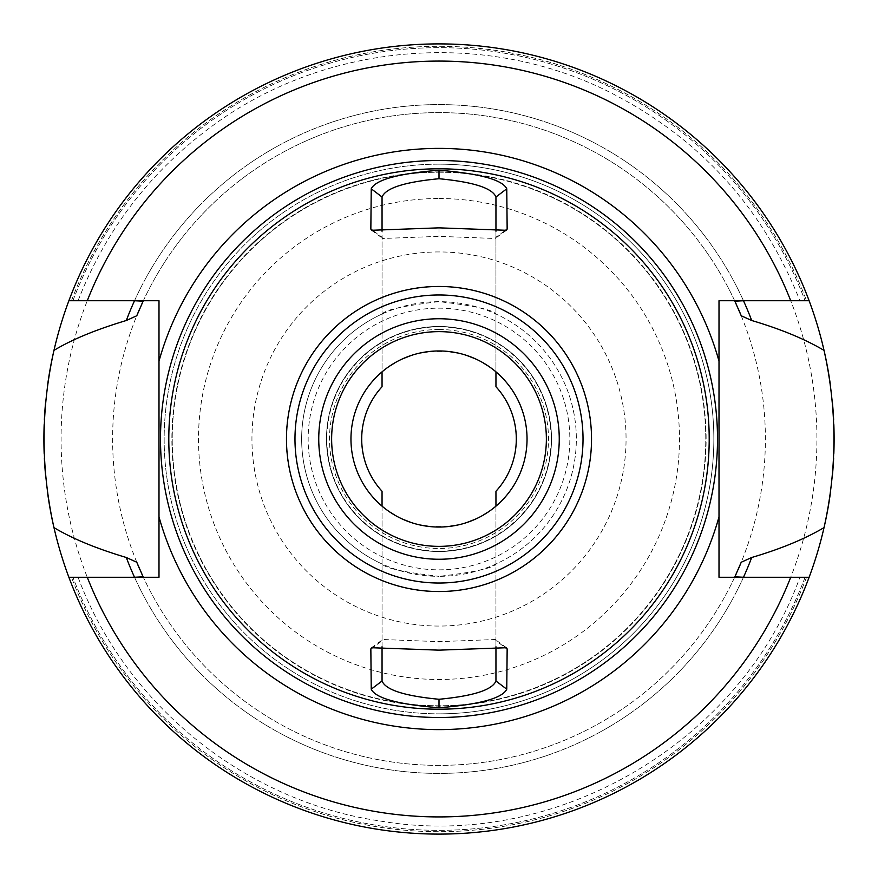 <?xml version="1.0" encoding="UTF-8"?>
<svg xmlns="http://www.w3.org/2000/svg" width="878" height="878" viewBox="0 0 878 878"><rect width="100%" height="100%" fill="white"/><g stroke="black" fill="none" stroke-linecap="round" stroke-linejoin="round"><path stroke-width="0.66" stroke-dasharray="4.39 3.29" d="M448.307 526.548L429.66 526.537M420.255 525.022L411.156 522.52M402.64 519.183L395.243 515.397M389.294 511.665L386.013 509.306M385.069 508.592L382.72 506.694M382.676 506.661L382.051 506.145L382.051 640.83L382.775 639.513L439 641.653L495.236 639.513L495.949 640.83L495.949 646.779M504.455 231.035L495.949 237.17L495.225 238.498L439 236.347L382.764 238.487L382.051 237.17L382.051 371.855L382.687 371.328M382.72 371.306L385.08 369.408M385.848 368.815L389.283 366.335M395.232 362.614L402.618 358.828M411.134 355.491L420.244 352.978M429.649 351.463L448.296 351.452M382.051 371.855A88.041 88.041 0 0 0 382.051 506.145M457.679 352.967L466.756 355.447M475.261 358.773L482.67 362.548M488.618 366.28L491.153 368.069M492.876 369.364L495.269 371.284M495.313 371.328L495.949 371.855A88.041 88.041 0 0 1 495.949 506.145L495.949 640.83L504.455 646.965M495.949 231.221L495.949 371.855M495.949 506.145L495.302 506.683M495.269 506.716L492.876 508.636M491.482 509.69L488.629 511.72M482.68 515.441L475.283 519.216M466.767 522.542L457.679 525.033M495.949 680.988L495.949 491.274A77.297 77.297 0 0 0 495.949 386.726L495.949 197.012M382.051 197.012L382.051 314.017A137.341 137.341 0 0 0 382.051 563.983L382.051 491.274A77.297 77.297 0 0 1 382.051 386.726L382.051 314.017C385.321 309.769 404.297 305.643 439 301.659C473.648 305.632 492.635 309.747 495.949 314.017A137.341 137.341 0 0 1 495.949 563.983C492.635 568.253 473.648 572.368 439 576.341A137.341 137.341 0 0 0 576.341 439A137.341 137.341 0 0 0 439 301.659A137.341 137.341 0 0 0 301.659 439A137.341 137.341 0 0 0 439 576.341C404.297 572.357 385.321 568.231 382.051 563.983L382.051 680.988M373.545 231.035L382.051 237.17L382.051 231.221M382.051 646.779L382.051 640.83L373.545 646.965M439 569.844A130.844 130.844 0 0 0 569.844 439A130.844 130.844 0 0 0 439 308.156A130.844 130.844 0 0 0 308.156 439A130.844 130.844 0 0 0 439 569.844M439 164.153A274.847 274.847 0 0 1 713.847 439A274.847 274.847 0 0 1 439 713.847A274.847 274.847 0 0 1 164.153 439A274.847 274.847 0 0 1 439 164.153A274.847 274.847 0 0 0 164.153 439A274.847 274.847 0 0 0 439 713.847A274.847 274.847 0 0 1 164.153 439A274.847 274.847 0 0 1 439 164.153A274.847 274.847 0 0 1 713.847 439A274.847 274.847 0 0 1 439 713.847M439 43.9A395.1 395.1 0 0 1 824.036 350.388A395.1 395.1 0 0 0 68.89 300.715A395.1 395.1 0 0 1 809.11 300.715A395.1 395.1 0 0 0 53.964 350.388M47.807 383.587A395.1 395.1 0 0 0 45.678 401.498M44.35 420.09A395.1 395.1 0 0 0 44.163 424.601M44.163 453.476A395.1 395.1 0 0 0 44.35 457.921M45.689 476.502A395.1 395.1 0 0 0 47.807 494.413M53.964 527.612A395.1 395.1 0 0 0 809.11 577.285L719.005 577.285L719.005 300.715L809.11 300.715A395.1 395.1 0 0 0 68.89 300.715L158.995 300.715L158.995 577.285L68.89 577.285A395.1 395.1 0 0 0 824.036 527.612A395.1 395.1 0 0 1 439 834.1M134.521 300.737A334.397 334.397 0 0 1 743.479 300.737A334.397 334.397 0 0 0 134.521 300.737M743.479 577.263A334.397 334.397 0 0 1 134.521 577.263A334.397 334.397 0 0 0 743.479 577.263M139.92 569.701A326.386 326.386 0 0 0 141.599 573.455A326.386 326.386 0 0 1 139.92 569.701M738.233 308.661A326.386 326.386 0 0 1 439 765.386A326.386 326.386 0 0 1 143.355 577.285A326.386 326.386 0 0 0 734.645 577.285M736.488 573.279A326.386 326.386 0 0 0 738.036 569.8M738.025 308.178A326.386 326.386 0 0 0 736.488 304.732A326.386 326.386 0 0 1 738.025 308.178M734.645 300.715A326.386 326.386 0 0 0 143.355 300.715A326.386 326.386 0 0 1 734.645 300.715M141.556 304.622A326.386 326.386 0 0 0 139.953 308.244A326.386 326.386 0 0 1 141.556 304.622M72.929 300.715A391.314 391.314 0 0 1 805.071 300.715L806.542 300.715L805.071 300.715C798.278 300.715 798.278 300.715 805.071 300.715C798.278 300.715 798.278 300.715 805.071 300.715A391.314 391.314 0 0 0 72.929 300.715C79.722 300.715 79.722 300.715 72.929 300.715L71.458 300.715A392.696 392.696 0 0 1 806.542 300.715A392.696 392.696 0 0 0 71.458 300.715M809.11 577.285A395.1 395.1 0 0 1 68.89 577.285A395.1 395.1 0 0 0 809.11 577.285A395.1 395.1 0 0 1 68.89 577.285A395.1 395.1 0 0 0 809.11 577.285A395.1 395.1 0 0 1 68.89 577.285M805.071 577.285A391.314 391.314 0 0 1 72.929 577.285L71.458 577.285L72.929 577.285C79.722 577.285 79.722 577.285 72.929 577.285C79.722 577.285 79.722 577.285 72.929 577.285A391.314 391.314 0 0 0 805.071 577.285C798.278 577.285 798.278 577.285 805.071 577.285L806.542 577.285A392.696 392.696 0 0 1 71.458 577.285A392.696 392.696 0 0 0 806.542 577.285M68.89 300.715A395.1 395.1 0 0 1 809.11 300.715A395.1 395.1 0 0 0 68.89 300.715A395.1 395.1 0 0 1 809.11 300.715M439 172.231A266.769 266.769 0 0 1 705.769 439A266.769 266.769 0 0 1 439 705.769A266.769 266.769 0 0 1 172.231 439A266.769 266.769 0 0 1 439 172.231A266.769 266.769 0 0 1 705.769 439A266.769 266.769 0 0 1 439 705.769A266.769 266.769 0 0 1 172.231 439A266.769 266.769 0 0 1 439 172.231A266.769 266.769 0 0 0 172.231 439A266.769 266.769 0 0 0 439 705.769A266.769 266.769 0 0 0 705.769 439A266.769 266.769 0 0 0 439 172.231M734.853 576.835A326.386 326.386 0 0 1 143.147 576.835M143.147 301.165A326.386 326.386 0 0 1 734.853 301.165M830.193 494.413A395.1 395.1 0 0 0 832.311 476.502A395.1 395.1 0 0 1 830.193 494.413M833.65 457.921A395.1 395.1 0 0 0 833.837 453.454A395.1 395.1 0 0 1 833.65 457.921M833.837 424.579A395.1 395.1 0 0 0 833.65 420.09A395.1 395.1 0 0 1 833.837 424.579M832.322 401.498A395.1 395.1 0 0 0 830.193 383.587A395.1 395.1 0 0 1 832.322 401.498M439 331.632A107.368 107.368 0 0 1 546.368 439A107.368 107.368 0 0 1 439 546.368A107.368 107.368 0 0 1 331.632 439A107.368 107.368 0 0 1 439 331.632M439 326.484A112.516 112.516 0 0 1 551.516 439A112.516 112.516 0 0 1 439 551.516A112.516 112.516 0 0 1 326.484 439A112.516 112.516 0 0 1 439 326.484A112.516 112.516 0 0 1 551.516 439A112.516 112.516 0 0 1 439 551.516A112.516 112.516 0 0 1 326.484 439A112.516 112.516 0 0 1 439 326.484A112.516 112.516 0 0 0 326.484 439A112.516 112.516 0 0 0 439 551.516A112.516 112.516 0 0 0 551.516 439A112.516 112.516 0 0 0 439 326.484M439 329.502A109.498 109.498 0 0 1 548.498 439A109.498 109.498 0 0 1 439 548.498A109.498 109.498 0 0 1 329.502 439A109.498 109.498 0 0 1 439 329.502M439 227.852L439 236.347M495.949 544.81A120.165 120.165 0 0 0 495.949 333.19M382.051 544.81A120.165 120.165 0 0 1 382.051 333.19M382.051 563.983A137.341 137.341 0 0 1 382.051 314.017M439 591.717A152.717 152.717 0 0 0 591.717 439A152.717 152.717 0 0 0 439 286.283A152.717 152.717 0 0 0 286.283 439A152.717 152.717 0 0 0 439 591.717M439 626.058A187.058 187.058 0 0 1 251.942 439A187.058 187.058 0 0 1 439 251.942A187.058 187.058 0 0 1 626.058 439A187.058 187.058 0 0 1 439 626.058M439 198.505A240.495 240.495 0 0 1 679.495 439A240.495 240.495 0 0 1 439 679.495A240.495 240.495 0 0 1 198.505 439A240.495 240.495 0 0 1 439 198.505M139.778 569.35A326.386 326.386 0 0 1 139.778 308.65M439 61.076A377.924 377.924 0 0 0 61.076 439A377.924 377.924 0 0 0 439 816.924A377.924 377.924 0 0 0 816.924 439A377.924 377.924 0 0 0 439 61.076M439 171.879A267.121 267.121 0 0 1 706.121 439A267.121 267.121 0 0 1 439 706.121A267.121 267.121 0 0 1 171.879 439A267.121 267.121 0 0 1 439 171.879M439 650.148L439 641.653M439 326.835A112.164 112.164 0 0 0 326.835 439A112.164 112.164 0 0 0 439 551.164A112.164 112.164 0 0 0 551.164 439A112.164 112.164 0 0 0 439 326.835M506.496 230.288L495.225 238.498M78.076 577.285C125.62 704.902 245.478 801.57 380.262 821.018C554.666 851.067 739.594 743.688 799.924 577.285M78.076 300.715C106.008 229.136 151.005 170.694 213.069 125.4C326.616 41.848 486.697 29.018 612.098 93.419C700.545 139.108 763.158 208.207 799.924 300.715M371.504 647.723L382.775 639.513M506.496 647.723L495.236 639.513M371.493 230.277L382.764 238.487"/><path stroke-width="1.32" d="M439 350.959A88.041 88.041 0 0 1 527.041 439A88.041 88.041 0 0 1 439 527.041A88.041 88.041 0 0 1 350.959 439A88.041 88.041 0 0 1 439 350.959M429.66 526.537L420.255 525.022M411.156 522.52L402.64 519.183M395.243 515.397L389.294 511.665M386.013 509.306L385.069 508.592M385.08 369.408L385.848 368.815M389.283 366.335L395.232 362.614M402.618 358.828L411.134 355.491M420.244 352.978L429.649 351.463M448.296 351.452L457.679 352.967M466.756 355.447L475.261 358.773M482.67 362.548L488.618 366.28M491.153 368.069L492.876 369.364M492.876 508.636L491.482 509.69M488.629 511.72L482.68 515.441M475.283 519.216L466.767 522.542M457.679 525.033L448.307 526.548M507.155 229.081L506.496 230.288L439 227.852L371.493 230.277L370.845 229.081L371.24 188.803C375.641 179.749 398.228 173.559 439 170.233C479.849 173.581 502.435 179.77 506.76 188.803L507.155 229.081L504.455 231.035M439 650.148L506.496 647.723L507.155 648.919L506.76 689.197C502.359 698.251 479.772 704.441 439 707.767C398.151 704.419 375.564 698.23 371.24 689.197L370.845 648.919L371.504 647.723L439 650.148M439 168.796A270.204 270.204 0 0 1 709.205 439A270.204 270.204 0 0 1 439 709.205A270.204 270.204 0 0 1 168.796 439A270.204 270.204 0 0 1 439 168.796M506.76 188.803L495.949 197.012L495.949 231.221M371.24 188.803L382.051 197.012C385.705 188.068 404.692 181.976 439 178.728C473.374 181.998 492.36 188.09 495.949 197.012M495.949 371.855L495.949 386.726A77.297 77.297 0 0 1 495.949 491.274L495.949 506.145M495.949 646.779L495.949 680.988C492.295 689.932 473.319 696.024 439 699.272C404.626 696.002 385.64 689.91 382.051 680.988L382.051 646.779M382.051 231.221L382.051 197.012M370.845 229.081L373.545 231.035M382.051 506.145L382.051 491.274A77.297 77.297 0 0 1 382.051 386.726L382.051 371.855M47.807 494.413A395.1 395.1 0 0 0 53.964 527.612C40.783 468.545 40.783 409.466 53.964 350.388A395.1 395.1 0 0 0 47.807 383.587M45.678 401.498A395.1 395.1 0 0 0 44.35 420.09M44.163 424.601A395.1 395.1 0 0 0 44.163 453.476M44.35 457.921A395.1 395.1 0 0 0 45.689 476.502M129.615 577.285L134.521 577.263A334.397 334.397 0 0 1 126.3 557.497C96.393 548.574 72.281 538.609 53.964 527.612A395.1 395.1 0 0 0 68.89 577.285L158.995 577.285L158.995 300.715L68.89 300.715A395.1 395.1 0 0 0 53.964 350.388C71.678 339.643 95.79 329.678 126.3 320.503A334.397 334.397 0 0 1 134.521 300.737L129.615 300.715M748.385 300.715L743.479 300.737A334.397 334.397 0 0 1 751.7 320.503C780.685 329.052 804.797 339.007 824.036 350.388A395.1 395.1 0 0 0 809.11 300.715L719.005 300.715L719.005 577.285L809.11 577.285A395.1 395.1 0 0 0 824.036 527.612C804.72 539.026 780.608 548.98 751.7 557.497A334.397 334.397 0 0 1 743.479 577.263L748.385 577.285M134.521 577.263L143.147 576.835L136.77 562.238L126.3 557.497M136.77 562.238A326.386 326.386 0 0 0 139.92 569.701A326.386 326.386 0 0 1 139.778 569.35M141.599 573.455A326.386 326.386 0 0 0 143.355 577.285A326.386 326.386 0 0 1 141.599 573.455M734.645 577.285A326.386 326.386 0 0 0 736.488 573.279M738.036 569.8A326.386 326.386 0 0 0 741.23 562.238L734.853 576.835L743.479 577.263M751.7 557.497L741.23 562.238M743.479 300.737L734.853 301.165L741.23 315.762A326.386 326.386 0 0 0 738.025 308.178A326.386 326.386 0 0 1 738.233 308.661M736.488 304.732A326.386 326.386 0 0 0 734.645 300.715A326.386 326.386 0 0 1 736.488 304.732M143.355 300.715A326.386 326.386 0 0 0 141.556 304.622A326.386 326.386 0 0 1 143.355 300.715M139.778 308.65A326.386 326.386 0 0 1 139.953 308.244A326.386 326.386 0 0 0 136.77 315.762L143.147 301.165L134.521 300.737M126.3 320.503L136.77 315.762M741.23 315.762L751.7 320.503M71.458 300.715L72.929 300.715C79.722 300.715 79.722 300.715 72.929 300.715M824.036 350.388A395.1 395.1 0 0 1 830.193 383.587A395.1 395.1 0 0 0 824.036 350.388C837.217 409.466 837.217 468.545 824.036 527.612A395.1 395.1 0 0 0 830.193 494.413A395.1 395.1 0 0 1 824.036 527.612M806.542 577.285L805.071 577.285C798.278 577.285 798.278 577.285 805.071 577.285M158.995 516.846A290.629 290.629 0 0 0 719.005 516.846M158.995 361.154A290.629 290.629 0 0 1 719.005 361.154M809.11 577.285A395.1 395.1 0 0 1 68.89 577.285A395.1 395.1 0 0 0 809.11 577.285M68.89 300.715A395.1 395.1 0 0 1 809.11 300.715A395.1 395.1 0 0 0 68.89 300.715M832.311 476.502A395.1 395.1 0 0 0 833.65 457.921A395.1 395.1 0 0 1 832.311 476.502M833.837 453.454A395.1 395.1 0 0 0 833.837 424.579A395.1 395.1 0 0 1 833.837 453.454M833.65 420.09A395.1 395.1 0 0 0 832.322 401.498A395.1 395.1 0 0 1 833.65 420.09M370.845 648.919L373.545 646.965M371.24 689.197L382.051 680.988M507.155 648.919L504.455 646.965M506.76 689.197L495.949 680.988M439 546.368A107.368 107.368 0 0 0 546.368 439A107.368 107.368 0 0 0 439 331.632A107.368 107.368 0 0 0 331.632 439A107.368 107.368 0 0 0 439 546.368A107.368 107.368 0 0 1 331.632 439A107.368 107.368 0 0 1 439 331.632M439 591.531A152.531 152.531 0 0 0 591.531 439A152.531 152.531 0 0 0 439 286.469A152.531 152.531 0 0 0 286.469 439A152.531 152.531 0 0 0 439 591.531M439 170.233L439 178.728M87.284 577.285A377.924 377.924 0 0 0 790.716 577.285M790.716 300.715A377.924 377.924 0 0 0 87.284 300.715M439 160.498A278.502 278.502 0 0 0 160.498 439A278.502 278.502 0 0 0 439 717.502A278.502 278.502 0 0 0 717.502 439A278.502 278.502 0 0 0 439 160.498M439 707.767L439 699.272M439 294.975A144.025 144.025 0 0 0 294.975 439A144.025 144.025 0 0 0 439 583.025A144.025 144.025 0 0 0 583.025 439A144.025 144.025 0 0 0 439 294.975M439 559.253A120.253 120.253 0 0 0 559.253 439A120.253 120.253 0 0 0 439 318.747A120.253 120.253 0 0 0 318.747 439A120.253 120.253 0 0 0 439 559.253"/></g></svg>
